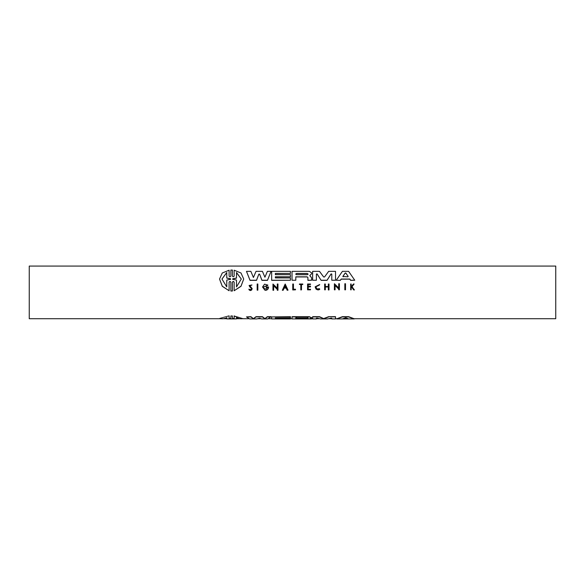 <?xml version="1.0" encoding="UTF-8"?>
<svg xmlns="http://www.w3.org/2000/svg" width="585" height="585" viewBox="0 0 585 585"><rect width="100%" height="100%" fill="white"/><g stroke="black" fill="none" stroke-linecap="round" stroke-linejoin="round"><path stroke-width="0.88" d="M345.501 283.74L345.501 289.831L344.836 289.831L344.836 283.74L345.501 283.74M344.836 289.831L345.501 289.831M230.541 279.433L230.541 278.84L226.768 278.124L226.768 272.486L221.964 279.03L226.768 286.921L226.768 280.171M226.768 286.921L226.768 280.069L230.541 279.33L230.541 278.738L226.768 278.021M230.541 279.33L230.541 278.84M236.494 280.149L236.494 286.921L241.298 279.03L236.494 272.486L236.494 278.153L232.713 278.848L232.713 279.425M236.494 278.043L232.713 278.738L232.713 279.323L236.494 280.039L236.494 286.921M241.298 279.082L236.494 272.603M219.543 279.082L222.271 286.306L229.115 290.745L222.271 286.197L219.543 279.03L222.271 272.99L229.115 270.211L229.115 276.076C229.693 276.983 230.278 276.983 230.856 276.076L230.856 270.065L232.399 270.065L232.399 276.076C232.984 276.983 233.569 276.983 234.146 276.076L234.146 270.328M243.711 279.082L240.991 286.306L234.146 290.745L234.146 282.226C233.569 281.18 232.984 281.18 232.399 282.226L232.399 291.016L230.856 291.016L230.856 282.219C230.278 281.188 229.693 281.188 229.115 282.226L229.115 290.628M230.856 282.328C230.278 281.29 229.693 281.29 229.115 282.328M230.856 291.016L232.399 290.899M226.768 272.603L221.964 279.082M234.146 282.336C233.569 281.29 232.984 281.29 232.399 282.328M234.146 290.745L240.991 286.189L243.711 279.03L240.991 272.99L234.146 270.211L234.146 276.076M232.399 270.182L232.399 276.076M232.713 278.848L232.713 279.323M331.783 274.16L331.066 274.029L327.03 280.354L321.136 280.354L317.099 274.029L316.383 274.16M321.136 280.354L317.099 273.919L316.383 274.051L316.383 280.244L312.639 280.244L312.639 271.345L319.49 271.345L323.629 276.961L324.536 276.961L328.668 271.345L335.519 271.345L335.519 280.244L331.783 280.244L331.783 274.051L331.066 273.919L327.03 280.244L321.136 280.244M331.783 274.051L331.066 274.029M335.519 280.244L331.783 280.244M317.099 274.029L316.383 274.051M316.383 280.244L312.639 280.244M264.925 277.217L267.382 271.345L271.038 271.345L267.484 280.244L261.926 280.244L259.623 274.146L258.826 274.146L256.522 280.244L250.022 280.244L246.475 271.345L250.863 271.345L253.422 277.502L256.025 271.345L262.424 271.345L264.925 277.217M271.038 271.345L267.484 280.354L261.926 280.354L259.623 274.248L258.826 274.248L256.522 280.354L250.022 280.354L246.475 271.345M311.6 280.244L307.907 280.354L307.907 277.487L307.11 276.829L295.813 276.829L295.813 280.244L292.032 280.244L292.032 271.345L309.385 271.345L311.608 272.873L311.608 273.809L309.845 275.411L311.6 277.955L311.6 280.244L307.907 280.244M311.608 273.809L309.845 275.411L310.013 275.996M309.845 275.52L310.013 276.105M308.171 274.138L307.337 273.575L296.515 273.575L295.674 274.138M307.337 273.466L296.515 273.466L295.674 274.08L296.515 274.716L307.337 274.716L308.171 274.08L307.337 273.575M295.813 280.244L292.032 280.244M307.907 277.597L307.11 276.939L295.813 276.939M290.452 280.244L271.659 280.354L271.659 271.345L290.452 271.345L290.452 273.436L275.352 273.436L275.352 274.687L290.452 274.687L290.452 276.8L275.352 276.8L275.352 277.912L290.452 277.912L290.452 280.244L271.659 280.244M290.452 276.8L275.352 276.91L275.352 277.912M290.452 273.436L275.352 273.546L275.352 274.687M354.759 280.244L350.598 280.354L349.867 279.155L341.143 279.155L340.419 280.354L336.258 280.244L342.415 271.345L348.601 271.345L354.759 280.244L350.598 280.244L349.867 279.045L341.143 279.045L340.419 280.244M347.856 276.807L348.17 276.391L345.823 273.144L345.194 273.144L342.847 276.493L347.856 276.807L348.17 276.391L345.823 273.034L345.194 273.034L342.847 276.391L343.154 276.807M340.419 280.354L336.258 280.244M267.191 285.677L263.469 287.001L264.106 288.573L266.358 289.041L267.564 287.623L266.212 287.623L266.212 287.001L268.573 287.001C268.493 288.61 267.674 289.655 266.131 290.153L264.998 290.153L262.555 287.001L264.537 284.171L267.915 285.1L263.477 287.059M267.915 285.1L267.191 285.787M268.573 287.001L268.573 287.111C268.493 288.719 267.674 289.772 266.131 290.27L264.998 290.27L262.555 287.059M267.528 287.732L266.212 287.623M338.737 289.107L335.081 285.451M338.737 288.99L335.081 285.341L335.081 289.831L334.408 289.831L334.408 283.74L338.737 287.944L338.737 283.74L339.402 283.74L339.402 289.831L338.737 289.831L338.737 288.99M339.402 289.831L338.737 289.831M338.737 287.944L338.737 283.842M335.081 289.831L334.408 289.831M277.297 288.251L277.297 284.017L277.963 284.017L277.963 290.27L277.297 290.27L277.297 289.304L273.641 285.634L273.641 290.27L272.968 290.27L272.968 284.017L277.297 288.251L277.297 284.127M273.641 290.153L272.968 290.153M277.297 289.421L273.641 285.743M277.963 290.153L277.297 290.153M288.017 290.153L287.184 290.27L286.219 288.083L284.142 288.083L283.169 290.27L282.336 290.27L285.18 284.025L288.017 290.153L287.184 290.153L286.219 287.966L284.142 287.966L283.169 290.153L282.336 290.153M285.999 287.608L285.18 285.846L284.354 287.608M285.18 285.846L284.303 287.608L286.05 287.608L285.18 285.736M328.339 286.518L328.339 284.017L329.011 284.017L329.011 289.948L328.339 289.948L328.339 286.862L325.318 286.862L325.318 289.831L324.646 289.831L324.646 284.017L325.318 284.017L325.318 286.518L328.339 286.518L328.339 284.127M329.011 289.831L328.339 289.831M325.318 284.127L325.318 286.518M325.318 289.831L324.646 289.831M328.339 286.979L325.318 286.979M310.503 286.869L308.185 286.979L308.185 289.29L310.503 289.29L310.503 289.831L307.571 289.831L307.571 284.017L310.503 284.017L310.503 284.478L308.185 284.478L308.185 286.16L310.503 286.16L310.503 286.869L308.185 286.869L308.185 289.29M310.503 284.478L308.185 284.588L308.185 286.16M310.503 289.831L307.571 289.831M251.513 288.654L249.093 285.538M249.729 286.716L249.093 285.48L251.974 284.975L249.744 285.531L252.157 288.595L251.638 289.926L249.788 290.306L248.837 289.18L250.855 289.655L251.513 288.595L249.729 286.825M251.353 285.224L251.974 284.975M252.157 288.654L251.66 290.014L250.453 290.57L249.268 290.043L248.837 289.18M251.353 285.326L249.751 285.582M352.031 286.694L354.093 284.017L351.98 286.65L354.386 289.948L353.728 289.948L351.658 287.169L351.168 287.805M351.658 287.169L351.168 287.688L351.168 289.831L350.671 289.831L350.671 284.017L351.168 284.017L351.168 286.182L351.709 286.182L353.457 284.017L354.093 284.017M353.728 289.948L351.658 287.052M354.386 289.831L353.728 289.831M351.168 284.127L351.168 286.182M351.168 289.831L350.671 289.831M319.776 289.158L317.991 289.831L316.887 289.59L315.973 288.924L315.139 286.811L319.702 284.515L315.724 286.811L317.114 289.005L319.41 288.668L319.776 289.268L319.074 289.714L317.991 289.948L316.002 289.07L315.139 286.862M319.351 285.085L315.724 286.862M319.702 284.515L319.351 284.975M301.487 289.831L300.814 289.948L300.814 284.478L299.425 284.478L299.425 284.017L302.781 284.017L302.781 284.478L301.487 284.478L301.487 289.831L300.814 289.831M302.781 284.478L301.487 284.588M300.814 284.588L299.425 284.478M295.491 289.831L292.756 289.948L292.756 284.017L293.436 284.017L293.436 289.224L295.491 289.224L295.491 289.831L292.756 289.831M293.436 284.127L293.436 289.224M257.839 284.017L257.839 290.153L257.173 290.153L257.173 284.017L257.839 284.017M257.173 290.153L257.839 290.153M335.519 318.723L336.945 318.723L342.415 316.682L348.601 316.682L354.071 318.723L555.75 318.723L555.75 266.073L29.25 266.073L29.25 318.723L222.6 318.723M229.115 315.973C216.662 319.249 216.662 319.205 229.115 315.863L229.115 318.679L230.856 318.679L230.856 315.973L232.399 315.973L232.399 318.679L234.146 318.671L234.146 316.097C246.592 319.417 246.592 319.454 234.146 316.207M229.115 318.459L230.856 318.459M230.856 315.973L232.399 315.973M232.399 318.459L234.146 318.459M234.146 316.097L234.146 315.863C246.592 319.213 246.592 319.249 234.146 315.973M327.688 318.927L320.478 318.927L317.099 318.13L316.383 318.174L316.383 318.927L312.639 318.927L312.639 316.682L319.49 316.682L323.629 318.591L328.668 316.682L335.519 316.682L335.519 318.927L331.783 318.927L331.783 318.174L331.066 318.13L327.695 318.927M246.475 316.916L250.863 316.682L253.422 318.649L256.025 316.682L262.424 316.682L264.925 318.62L267.382 316.682L271.038 316.682L267.879 318.927L261.539 318.927L259.623 318.203L256.917 318.927L249.627 318.927L246.475 316.916L250.863 316.916L253.422 318.862L256.025 316.916L262.424 316.916L264.925 318.832L267.382 316.916L271.038 316.916M310.013 318.518L311.6 318.927L292.032 318.927L292.032 316.682L309.385 316.682L311.608 317.874M310.013 318.452L311.6 318.876M271.659 316.916L290.452 316.682L290.452 317.955L275.352 317.955L275.352 318.364L290.452 318.364L290.452 318.927L271.659 318.927L271.659 316.916L290.452 316.916M275.352 318.152L290.452 318.364M230.541 318.927L226.768 318.898L230.541 318.927M236.494 318.898L232.713 318.927L236.494 318.913L236.494 317.545C242.79 319.256 242.79 319.278 236.494 317.618M240.662 318.723L248.588 318.723M229.115 316.207C216.662 319.454 216.662 319.417 229.115 316.097M226.768 318.898L226.768 317.545C220.465 319.256 220.465 319.278 226.768 317.618M331.783 318.167L331.066 318.13M328.668 316.682L335.519 316.916M312.639 316.916L319.49 316.916L323.629 318.803L328.668 316.916M317.099 318.13L316.383 318.174M309.845 318.54L311.608 318.094L311.608 317.501M292.032 316.916L309.385 316.916L311.608 317.721M307.337 317.962L296.515 317.962C295.425 318.116 295.425 318.247 296.515 318.372L307.337 318.372C308.419 318.247 308.419 318.116 307.337 317.962C308.419 318.116 308.419 318.247 307.337 318.372L307.337 318.152C308.419 318.035 308.419 317.896 307.337 317.743M296.515 317.962C295.425 318.116 295.425 318.247 296.515 318.372L307.337 318.152M296.515 317.743C295.425 317.896 295.425 318.035 296.515 318.152M290.452 318.788L275.352 318.788L290.452 318.891M354.071 318.927L336.945 318.927L342.415 316.916L348.601 316.916L354.071 318.927L354.759 318.723M342.847 318.73L348.17 318.73L345.823 317.794L343.154 318.649M336.258 318.723L336.945 318.927M343.402 318.576L347.614 318.576M257.948 318.723L260.5 318.723M268.917 318.723L271.659 318.723M290.452 318.723L292.032 318.723M311.608 318.723L312.639 318.723M316.383 318.723L318.737 318.723M329.428 318.723L331.783 318.723M230.841 318.927L232.42 318.927M236.494 318.723L240.742 318.723M222.512 318.723L226.768 318.723"/></g></svg>
